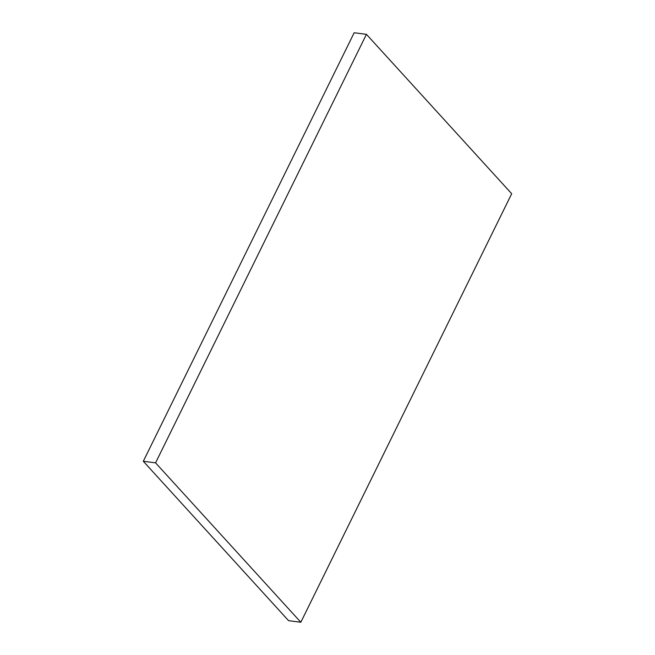 <?xml version="1.0" encoding="UTF-8"?>
<svg xmlns="http://www.w3.org/2000/svg" width="655" height="655" viewBox="0 0 655 655"><rect width="100%" height="100%" fill="white"/><g stroke="black" fill="none" stroke-linecap="round" stroke-linejoin="round"><path stroke-width="0.98" d="M300.833 622.25L155.571 462.856L366.432 34.33L511.694 193.724L300.833 622.25L288.568 620.67L143.306 461.276L155.571 462.856M143.306 461.276L354.167 32.75L366.432 34.33"/></g></svg>
